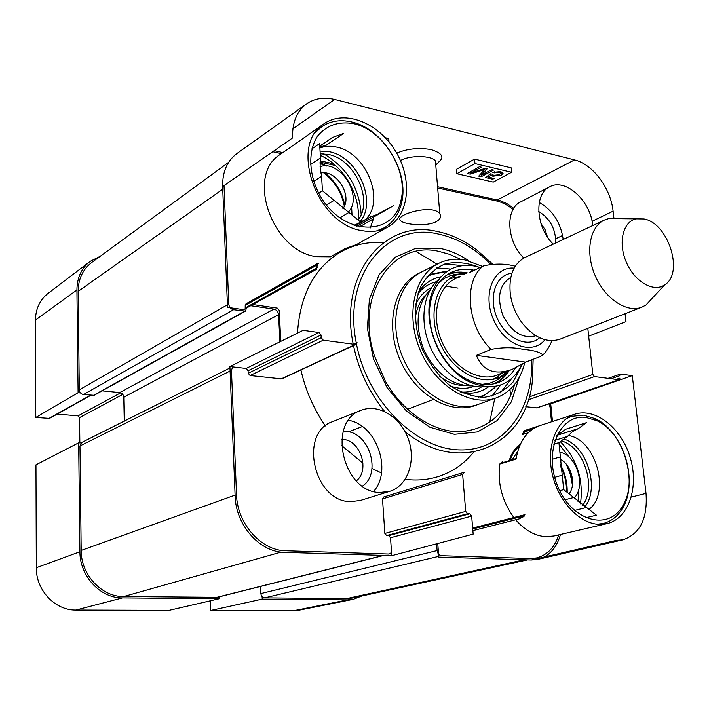 <?xml version="1.0" encoding="UTF-8"?>
<svg xmlns="http://www.w3.org/2000/svg" width="709" height="709" viewBox="0 0 709 709"><rect width="100%" height="100%" fill="white"/><g stroke="black" fill="none" stroke-linecap="round" stroke-linejoin="round"><path stroke-width="1.06" d="M262.1 596.624L262.215 599.114L210.6 610.502L210.254 600.815M361.75 596.012L353.295 599.318L347.64 599.858L262.215 599.114M90.965 395.241L49.524 418.381L35.787 417.459L78.096 392.715L76.918 289.963C77.042 277.742 81.429 268.232 90.061 261.426L100.058 256.392M78.096 392.715L80.507 392.954M81.11 442.983L78.672 442.806L35.955 464.838L36.31 567.732C35.911 590.172 55.151 610.538 75.881 610.059L169.052 610.369L219.223 598.742L122.462 597.9C100.412 598.307 79.692 576.089 79.922 551.77L78.672 442.806M219.223 598.742L219.152 596.863M79.851 442.895L79.55 417.601L78.008 415.882L57.243 414.074M90.061 261.426L48.044 293.411C39.855 299.854 35.663 308.752 35.45 320.087L35.787 417.459M210.6 610.502L293.437 610.777L298.808 610.245L353.295 599.318M353.233 344.202C338.477 274.011 384.606 218.638 437.143 231.462C450.764 234.245 463.792 240.245 476.226 249.462L492.587 264.049M533.159 359.268L532.45 380.051C527.221 444.587 460.921 477.237 405.123 431.763M384.579 411.442C369.052 392.121 358.692 370.169 353.507 345.575M460.744 259.388L449.861 254.416L438.774 251.341C392.21 240.165 354.66 295.086 374.272 355.431L385.404 381.291C402.969 412.035 432.738 431.861 459.308 431.763C487.393 429.911 505.827 414.145 514.61 384.482M540.949 223.406L545.115 229.734L547.437 236.948M341.703 439.35L342.89 439.412C360.376 439.979 370.293 470.484 356.308 480.879M560.252 459.317C571.357 464.333 576.621 484.885 569.026 493.81M320.858 173.023C336.474 169.486 352.94 196.163 342.926 208.614M436.372 221.598C440.36 219.232 441.503 216.653 439.793 213.87C433.429 203.226 393.034 215.128 400.7 220.729C404.281 224.682 426.995 226.818 436.372 221.598M516.152 458.528L501.919 462.88L502.61 461.479L499.694 464.076L516.072 459.086C519.085 441.459 527.026 430.292 539.895 425.595L574.689 414.233C595.578 407.294 621.616 428.165 630.239 457.695C639.217 487.118 628.644 518.74 606.931 523.667L598.883 524.368C579.04 523.534 557.93 500.846 552.143 473.452C546.178 446.076 556.574 419.932 574.689 414.233M370.302 227.961L373.439 218.806L359.303 226.986M539.248 425.817L524.181 430.735L522.409 434.493L524.926 431.515L533.124 428.848M387.752 227.066L356.405 244.64L345.123 248.575L330.483 256.818L316.693 256.702C272.3 251.633 245.349 175.203 280.339 154.367L324.048 123.756C344.654 109.186 378.5 122.808 395.427 150.964C412.718 178.898 409.527 214.995 387.752 227.066C380.272 231.196 371.773 232.401 362.264 230.673C316.852 224.788 288.474 144.804 324.048 123.756M323.614 153.773C346.878 167.439 359.401 187.681 361.173 214.508M360.278 224.744L359.888 226.623M315.54 132.344L321.718 126.743C330.403 120.911 340.417 119.325 351.77 121.975L352.196 122.081C383.294 129.073 409.323 171.87 401.631 202.65C398.99 214.162 393.149 222.564 384.11 227.864L376.488 230.966M320.317 155.368C343.466 165.578 360.801 195.338 358.125 219.95M560.314 441.618C576.993 458.874 583.72 479.612 580.476 503.824M566.163 418.753L571.551 416.334L583.542 415.164L595.064 418.611C623.663 431.258 639.279 483.343 621.908 509.266C617.149 516.826 610.874 521.567 603.093 523.499L597.146 524.226M525.422 431.356L531.236 430.177M522.409 434.493L528.24 432.782M559.073 444.171L569.265 457.305M578.712 489.529L578.03 501.839M502.353 462.747L502.61 461.479M499.694 464.076C497.426 483.458 502.149 501.272 513.857 517.517M515.673 519.777C524.873 530.367 535.003 536.013 546.063 536.704L554.013 535.977L606.931 523.667M348.243 212.088C363.673 196.987 340.515 159.392 320.087 166.642M374.237 215.97L393.876 205.53L373.244 217.264M319.812 146.905L325.874 145.442L343.768 133.327L332.326 137.511L319.768 146.214M310.365 164.648L320.468 157.894L319.608 143.581L311.783 148.934M355.147 225.834L370.754 216.786L354.101 225.471M326.459 205.078L334.116 200.346L322.444 190.792L321.576 176.293L313.608 181.46M322.444 190.792L318.633 193.202M360.367 221.837L348.899 212.452L339.815 217.867M353.791 123.685L354.19 123.783C383.622 130.376 408.331 170.975 401.028 200.124C394.239 236.327 345.061 236.611 321.301 197.82C308.716 176.754 307.351 151.54 317.667 135.951C326.814 125.121 338.849 121.035 353.791 123.685M383.808 210.431L379.333 213.746L370.754 216.786M348.899 212.452L334.116 200.346M321.576 176.293L320.096 166.872L320.468 157.894M379.333 213.746L356.751 226.322M319.874 148.021C325.032 146.045 330.589 145.726 336.562 147.064C366.092 152.506 385.536 200.505 365.747 219.214M574.175 497.975C586.414 486.347 576.461 454.655 559.897 452.289M586.52 422.653L565.755 429.229L557.46 435.175L578.216 428.661L586.52 422.653M552.107 459.326L560.367 456.88L558.922 442.62L567.466 436.443L554.872 440.351M558.922 442.62L553.756 444.206M574.458 510.471L586.52 507.467L596.42 515.195L585.669 517.792M565.02 499.774L573.758 497.505L563.69 489.644L562.228 475.207L554.668 477.325M563.69 489.644L559.711 490.708M585.962 417.433L596.863 420.676C623.947 432.641 638.756 482.049 622.298 506.545C607.79 531.342 571.365 520.778 557.602 486.019C543.218 451.589 559.853 413.693 585.962 417.433M586.52 507.467L573.758 497.505M562.228 475.207L560.367 456.88M567.466 436.443L572.393 431.63L578.216 428.661M556.857 435.388L557.46 435.175M568.228 435.503C595.684 438.898 611.096 493.109 588.966 509.381M467.284 272.868L466.318 272.681C459.937 271.556 453.893 272.017 448.185 274.082M438.632 279.621C423.131 292.356 419.179 321.39 430.15 346.701C440.998 372.065 464.812 389.144 484.708 386.635M495.299 383.498C501.006 380.627 505.668 376.275 509.301 370.47M462.268 265.556L444.8 263.996M500.297 392.892L511.171 379.138M506.235 371.64L505.987 372.526M505.012 375.566L504.675 376.506M500.722 385.014L491.904 396.127M480.153 403.66C454.726 414.738 418.363 394.169 403.137 358.329C387.575 322.639 397.607 282.093 423.131 271.228M436.682 267.869L450.809 269.101M459.716 272.079L460.628 272.478M463.5 273.86L464.324 274.286M521.328 366.154L513.086 382.036C505.26 390.411 495.742 395.489 484.531 397.262C472.77 396.854 461.098 392.857 449.506 385.271C438.552 375.788 429.565 364.018 422.564 349.962C414.021 328.037 413.356 304.985 420.543 286.977C426.641 276.164 434.777 268.489 444.942 263.952C455.843 261.506 467.08 262.56 478.681 267.098M466.575 273.204L459.547 274.091C436.957 279.142 426.685 312.669 439.784 342.553C452.493 372.606 483.901 388.186 503.106 375.247L508.575 370.745M460.699 276.723C439.226 281.482 429.477 313.298 441.902 341.641C453.946 370.142 483.76 384.934 501.981 372.597M459.627 276.554L449.435 278.726M492.782 379.404L496.619 377.303L501.36 373.501M430.602 289.148C416.697 304.046 414.393 324.155 423.69 349.484C435.698 373.634 451.899 385.785 472.274 385.926M457.987 288.111L445.624 286.117M425.329 295.245C419.604 301.422 416.218 309.541 415.155 319.599M439.527 376.213C447.574 382.364 455.798 385.474 464.218 385.563M431.621 287.517C424.594 290.885 419.258 296.601 415.607 304.657M450.694 386.157C459.06 389.037 466.876 389.09 474.153 386.299M436.345 281.712C430.017 283.219 424.54 286.471 419.914 291.443L417.964 293.756M460.238 391.935L463.261 392.104C470.049 392.166 476.173 390.42 481.624 386.857M478.637 397.191L485.133 394.718L480.737 397.315L485.204 394.683M482.457 266.371L465.21 259.999C455.657 258.262 446.776 259.405 438.57 263.429C414.056 275.269 405.052 315.47 420.472 350.866C435.583 386.396 470.98 407.48 496.433 397.811C510.897 392.05 520.335 380.378 524.731 362.769M438.57 263.429L418.363 273.577C393.974 285.373 384.854 324.961 399.991 359.685C414.818 394.541 449.843 415.128 475.172 405.513L496.433 397.811M492.737 179.217L494.155 178.455L488.404 177.126L490.876 175.176L492.852 176.222L501.298 175.141L503.053 173.315L500.749 171.613L492.649 172.376L494.395 172.881L499.499 172.278L500.705 172.872L499.561 174.627L493.694 175.398L492.25 174.139L490.389 173.856L485.568 177.56L492.737 179.217L492.64 178.101M494.395 172.881L494.297 171.773M488.404 177.126L488.262 175.486M490.876 175.176L490.77 173.909M500.696 172.695L501.901 171.977M470.253 174.148L484.823 169.407L478.735 176.107L481.314 176.701L493.491 170.063L491.629 169.619L481.429 175.203L487.349 168.609L485.603 168.201L470.989 172.916L481.322 167.191L479.444 166.748L467.328 173.475L470.253 174.148L470.076 171.95M484.823 169.407L484.743 168.476M480.667 173.971L481.322 173.944M481.314 176.701L481.092 174.068M481.429 175.203L481.269 173.297M470.989 172.916L470.873 171.507M456.844 173.723L474.959 163.575L511.606 172.26L493.26 182.08L456.844 173.723L456.49 169.3L474.578 159.091L474.959 163.575M511.606 172.26L511.207 167.856L474.578 159.091M388.984 141.88L388.762 138.556L385.359 137.741M439.802 213.87L435.432 161.005C431.87 155.315 409.66 155.014 400.461 160.58M396.721 153.162C407.09 148.704 418.514 147.499 430.983 149.546C440.874 152.736 444.047 156.29 440.519 160.234L438.348 162.414M306.483 103.931L236.833 153.596C227.11 160.978 222.378 171.968 222.635 186.573L292.604 137.9C292.108 122.675 296.734 111.357 306.483 103.931C314.539 98.365 323.933 96.876 334.666 99.464L574.538 159.897C592.759 164.107 610.759 188.248 613.099 211.167L613.905 218.062M513.777 208.295L506.908 203.589L499.748 200.523L437.55 186.706M333.496 163.752L320.14 160.81M282.882 152.595L274.232 150.68M555.741 242.965C555.759 228.954 550.087 218.478 538.716 211.53M563.212 239.438C560.651 222.431 552.666 210.112 539.257 202.499M553.233 244.144C535.729 227.261 533.85 193.823 549.635 186.83L520.69 201.87C504.95 208.863 506.589 241.636 523.871 258.014M362.441 486.082C381.841 473.612 369.486 432.384 346.214 431.524L343.218 431.471M361.173 410.281L332.601 421.651C298.542 432.472 313.715 501.786 350.547 501.653L360.323 500.474L389.773 491.328L379.873 492.489C342.536 492.454 326.707 421.181 361.173 410.281C378.526 403.261 400.727 417.14 408.349 439.101C416.272 460.965 407.755 485.86 389.773 491.328M373.616 491.426C392.618 470.395 376.417 424.647 348.562 420.322M384.021 497L382.506 498.914L384.845 533.443L386.644 535.561L388.727 535.641L390.526 537.75L391.749 555.679L473.169 534.125L471.653 516.108L469.757 513.821L467.612 513.706L465.716 511.428L462.64 474.418L464.173 472.389L463.278 472.664M353.437 344.228L357.017 342.562L356.122 344.361L355.306 344.477L323.251 340.178L321.204 337.723L321.044 334.976L318.997 332.512L303.124 330.323L229.911 366.553L235.14 496.14C235.734 525.192 259.866 552.32 284.504 552.346L391.749 555.679M229.911 366.553L246.147 368.441L248.07 370.71L248.185 373.271L250.117 375.531L281.686 378.89L356.122 344.361M280.782 341.383L279.222 310.365L277.361 308.131L253.281 304.604M316.356 269.393L243.586 309.656L316.356 269.393L317.765 263.385L245.988 303.842L245.217 305.411L245.172 308.769M243.586 309.656L227.518 307.351L222.635 186.573M509.984 389.498L510.604 396.118M525.821 406.709L537.023 407.879L619.196 379.785L594.505 376.576L592.848 374.458L587.814 328.32M549.342 403.669L550.707 403.829L632.286 375.619L646.023 493.393C647.778 518.43 640.094 533.895 622.981 539.797L616.467 540.364L531.271 560.004L537.812 559.383L622.981 539.797M552.488 421.483L550.707 403.829M544.184 557.026C552.143 552.586 557.575 545.07 560.456 534.48M437.754 543.502L438.809 557.132L531.271 560.004M549.635 186.83C565.392 177.658 590.836 200.922 592.715 225.551M515.514 367.962C511.216 374.928 505.517 379.776 498.409 382.514C488.687 386.024 478.318 385.031 467.302 379.545C440.785 366.801 422.856 325.165 431.825 297.142C435.406 285.364 441.804 277.157 451.039 272.504C457.562 269.385 464.608 268.498 472.203 269.845L473.523 270.111M480.037 267.532L473.913 265.946C453.193 263.154 439.013 272.717 431.347 294.634C421.873 324.181 440.812 368.184 468.8 381.61C492.923 391.935 510.71 386.201 522.152 364.408M472.655 528.072L524.908 514.69L523.854 516.693L521.106 516.657L520.043 518.669L472.876 530.633M632.286 375.619L620.41 374.086L619.675 375.752L610.901 378.774M616.024 379.466L619.941 378.119L619.196 379.785M625.063 313.75L625.985 321.629L588.665 336.181M317.765 263.385L318.758 263.234L317.118 264.156M352.027 215.004L351.602 206.594M326.503 166.03L320.051 162.326M323.659 172.836C334.754 181.353 341.649 192.467 344.326 206.177M520.477 443.94C516.152 447.078 512.784 451.509 510.383 457.225L509.151 460.673M572.642 481.376L568.529 467.328M560.58 466.469C564.683 474.551 566.668 483.024 566.544 491.878M272.735 151.726L281.402 153.631M320.06 162.131L335.543 165.534M437.657 187.991L496.442 200.922C502.211 202.233 507.75 205.078 513.077 209.465M416.032 251.447L437.01 264.209M494.785 398.405L489.644 422.413M473.674 452.138C464.049 463.952 452.129 472.132 437.914 476.678C427.598 479.878 416.688 480.764 405.193 479.346M381.46 472.965L372.012 468.516M362.999 463.181L341.472 445.447M325.36 425.932C313.635 408.854 305.49 390.198 300.917 369.965M297.479 333.115C300.093 294.536 314.619 267.408 341.056 251.739C354.137 244.534 368.263 241.503 383.463 242.629M228.644 162.308L91.647 262.543C82.785 269.34 78.282 278.947 78.141 291.372L79.293 389.844C79.576 392.458 80.968 394.018 83.458 394.523L94.129 395.294L245.509 311.127L233.58 309.718C230.771 309.018 229.167 307.112 228.759 304.019L224.017 185.616M260.558 586.44L260.877 593.584C261.213 596.163 262.49 597.59 264.696 597.864L346.568 598.626L352.559 598.015L527.585 559.888M229.964 367.962L82.067 442.292L79.957 445.952L81.18 550.441C80.95 574.742 101.653 596.943 123.676 596.553L217.353 597.315L383.755 555.431M102.149 390.836L119.724 392.573C122.134 393.07 123.49 394.594 123.774 397.164L124.261 421.084M548.89 403.82L550.007 406.815L551.513 421.802M558.754 534.878C554.642 547.516 547.215 555.209 536.456 557.956L530.057 558.532L441.468 555.714C439.039 555.342 437.595 553.623 437.116 550.574L436.602 543.803M391.545 552.666L388.736 554.039L285.807 550.769C261.213 550.725 237.107 523.614 236.514 494.598L231.453 370.328L232.641 366.872M279.922 341.809L278.557 314.672C278.15 311.641 276.59 309.789 273.896 309.097L251.172 305.783M246.253 308.53L245.509 311.127M525.679 362.131L512.19 369.362C494.634 375.513 482.696 370.851 476.377 355.377L491.115 349.395C502.681 347.268 513.21 347.224 522.684 349.28C533.31 350.219 540.001 352.089 542.74 354.872L540.648 356.397L525.679 362.131L476.377 355.377M515.23 266.238C505.765 263.544 495.21 263.411 483.565 265.831L469.154 272.761L471.565 270.803L475.402 269.757M643.985 218.957C668.419 223.078 684.291 273.426 664.599 284.903C653.521 292.702 634.59 281.757 626.331 262.233C617.831 242.815 622.883 221.545 636.159 218.851L643.985 218.957M652.945 297.488L645.979 305.012L641.902 307.157C626.916 313.289 605.052 298.888 595.17 275.65C585.085 252.501 589.64 226.72 604.396 220.047L608.756 218.567L619.001 218.673M641.902 307.157L560.163 339.141C547.499 343.209 535.153 338.228 523.118 324.208C516.32 315.443 512.066 305.579 510.383 294.616C508.468 276.235 513.334 263.845 524.988 257.447L604.396 220.047M122.799 394.372L79.55 417.601M120.707 392.804L78.008 415.882M90.495 395.197L48.699 418.549M122.462 597.9L75.881 610.059M76.918 289.963L35.45 320.087M347.64 599.858L293.437 610.777M79.922 551.77L36.31 567.732M490.61 264.2C474.702 248.079 457.163 237.994 437.994 233.952C387.052 221.625 342.403 275.003 356.264 342.917M356.494 344.113C367.244 400.691 415.306 448.886 459.113 449.887C503.044 451.509 533.762 410.032 531.653 359.844M519.139 377.605L511.349 401.852L497.106 420.614L477.529 431.905L454.354 434.307L429.822 427.217L406.496 411.087L386.963 387.433L373.413 358.754L367.368 328.214L369.398 299.171L379.12 274.702L395.267 257.207L416.015 248.185L439.155 248.185C449.391 250.171 459.29 254.38 468.853 260.815M320.22 153.773L328.506 154.473C354.917 159.295 373.625 200.736 358.098 219.985M320.06 151.07L329.552 151.761C357.832 156.946 377.427 201.773 360.083 221.607M561.262 440.927C583.445 446.236 597.022 486.808 582.683 505.357M563.885 439.031C586.777 445.819 599.974 487.721 585.031 506.731M466.726 273.133C459.529 271.795 452.785 272.486 446.502 275.207M493.322 383.959C499.615 381.256 504.746 376.833 508.725 370.692M464.936 273.993L450.977 275.349L444.463 278.38L438.703 282.918M482.359 384.322L489.618 383.259L496.291 380.6L506.873 371.392M455.435 276.997L452.962 276.563M440.98 276.758C433.731 278.15 427.483 281.65 422.245 287.26L418.611 291.807M463.261 392.104L467.896 393.291C475.579 393.344 482.412 391.208 488.404 386.901M496.779 378.322L498.161 376.231M444.995 271.512L433.048 273.754L426.791 276.776M496.265 386.228L485.133 394.718L494.971 387.584M499.499 172.278L499.42 171.383M492.852 176.222L492.755 175.061M501.298 175.141L501.059 172.5M482.306 170.231L482.226 169.291M497.346 199.894L574.538 159.897M292.897 128.79L334.666 99.464M382.506 498.914L462.64 474.418M520.176 517.579L523.49 516.728M520.778 516.799L521.469 516.622M390.526 537.75L471.653 516.108M388.727 535.641L469.757 513.821M386.644 535.561L467.612 513.706M384.845 533.443L465.716 511.428M529.118 396.969L592.848 374.458M528.267 399.832L594.505 376.576M620.038 374.334L620.854 374.051M536.589 407.923L618.753 379.829M280.897 379.014L355.306 344.477M250.117 375.531L323.251 340.178M248.185 373.271L321.204 337.723M248.07 370.71L321.044 334.976M246.147 368.441L318.997 332.512M245.323 307.91L317.145 267.718M245.217 305.411L316.985 265.042M555.767 238.747L562.627 235.441M592.059 221.288L613.099 211.167M631.311 497.098L646.023 493.393M324.819 172.907C335.366 181.238 342.022 191.971 344.769 205.105M320.025 163.256L324.899 165.968M350.964 208.056L351.194 214.331M560.42 464.758C565.179 473.461 567.439 482.669 567.182 492.374M566.349 464.28L570.346 474.41L572.438 485.098M510.108 460.371C512.208 454.194 515.39 449.329 519.662 445.775M524.314 559.791L346.568 598.626M438.756 556.361L264.696 597.864M437.116 550.574L260.877 593.584M383.294 555.413L216.529 597.412M281.11 552.098L123.676 596.553M235.104 495.104L81.18 550.441M230.088 371.02L79.957 445.952M278.557 314.672L123.774 397.164M273.896 309.097L119.724 392.573M244.561 311.286L93.269 395.471M233.58 309.718L83.458 394.523M227.412 304.79L79.293 389.844M78.141 291.372L222.741 189.214M491.115 349.395C466.885 326.548 463.119 280.569 483.565 265.831M544.937 339.7C532.353 355.821 504.276 345.336 493.42 319.458C482.085 293.792 493.756 266.185 514.114 268.126M535.853 335.72L535.605 335.818C522.595 339.035 511.685 332.229 502.876 315.39C496.699 297.417 499.242 284.814 510.524 277.573L510.772 277.458M539.62 337.741C527.851 348.642 505.854 338.698 497.089 317.88C487.987 297.213 495.883 274.392 511.88 273.328M476.226 249.462L492.507 264.049M533.097 359.286L532.45 380.051M374.272 355.431L385.404 381.291M321.718 126.743L317.685 129.561M384.11 227.864L379.873 230.248M571.551 416.334L567.891 417.521M603.093 523.499L599.309 524.385M332.326 137.511L319.759 146.063M354.19 123.783L352.196 122.081M401.028 200.124L401.631 202.65M596.863 420.676L595.064 418.611M622.298 506.545L621.908 509.266M459.547 274.091L453.281 274.693L461.142 273.745M503.106 375.247L498.356 379.377L504.454 374.325M458.927 276.882L453.6 277.387M500.643 373.776L496.619 377.303M419.914 291.443L422.245 287.26M428.147 275.163L446.874 271.503M454.894 272.407L456.073 272.664M460.017 273.754L463.119 274.87M501.121 379.785L501.75 378.748M503.665 375.132L504.994 372.11M462.1 392.813L467.896 393.291M500.589 171.578L500.705 172.872M490.788 173.918L490.894 175.203M435.76 165.02L440.519 160.234M467.302 379.545L468.8 381.61M431.825 297.142L431.347 294.634M383.56 497.053L463.695 472.442M520.149 517.641L523.854 516.693M472.735 529.003L521.106 516.657M607.994 378.384L620.41 374.086M512.199 459.742L517.738 451.252M512.19 369.362L496.752 375.256M433.226 399.495L407.524 409.306M362.352 426.543L348.447 431.852M542.748 354.881C545.469 352.931 548.58 348.19 552.072 340.657M636.159 218.851L608.756 218.567M664.599 284.903L645.979 305.012"/></g></svg>
